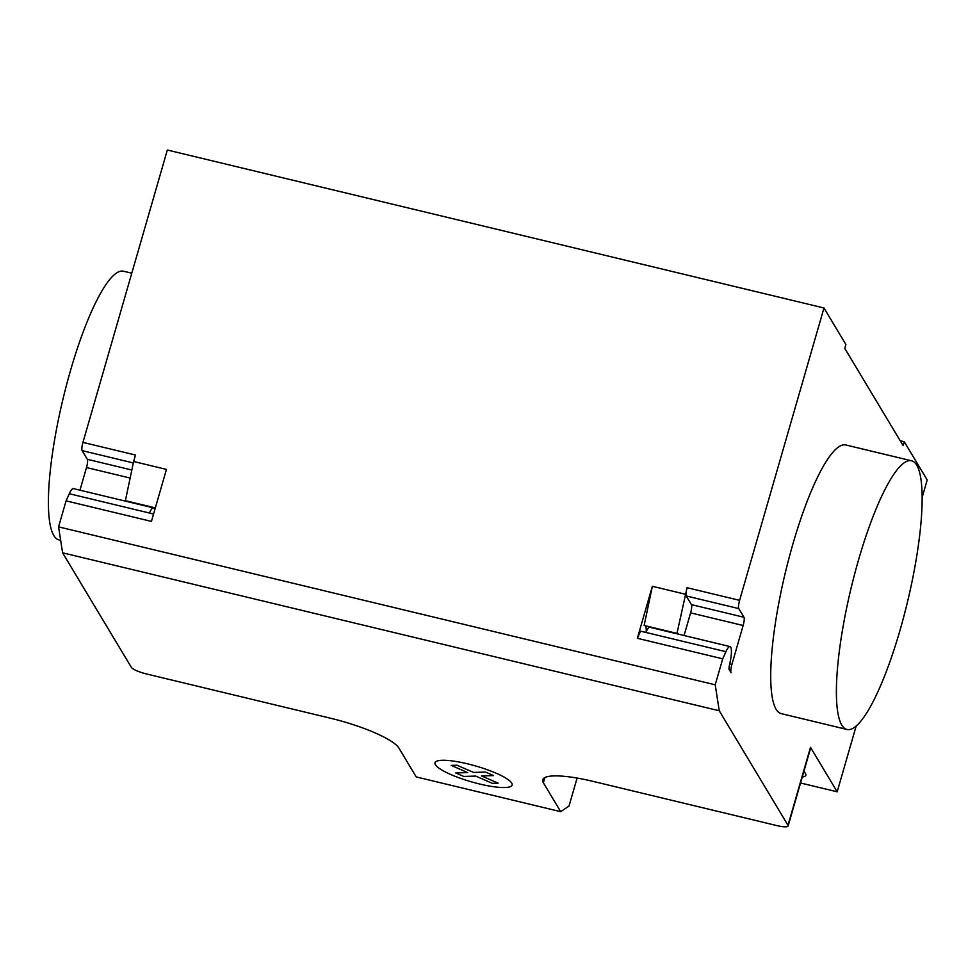 <?xml version="1.0" encoding="UTF-8"?>
<svg xmlns="http://www.w3.org/2000/svg" width="976" height="976" viewBox="0 0 976 976"><rect width="100%" height="100%" fill="white"/><g stroke="black" fill="none" stroke-linecap="round" stroke-linejoin="round"><path stroke-width="1.46" d="M131.784 273.207L123.598 271.243A138.165 29.036 103.5 0 0 66.6 384.69A138.165 29.036 103.5 0 0 53.778 535.507A138.165 29.036 103.5 0 0 58.975 539.899L60.658 540.301M916.769 465.186A138.165 29.036 103.5 0 0 911.572 460.794A138.165 29.036 103.5 0 0 854.586 574.242A138.165 29.036 103.5 0 0 841.763 725.058A138.165 29.036 103.5 0 0 846.948 729.45A138.165 29.036 103.5 0 0 903.947 616.002A138.165 29.036 103.5 0 0 916.769 465.186M846.948 729.45L781.288 713.651A138.165 29.036 -76.5 0 1 776.091 709.259A138.165 29.036 -76.5 0 1 788.913 558.443A138.165 29.036 -76.5 0 1 845.911 444.995L911.572 460.794M803.968 771.101L805.59 773.797A29.707 6.076 16.1 0 1 805.895 775.249A29.707 6.076 16.1 0 1 802.284 776.969M560.7 811.678L416.24 776.933L398.903 748.055A62.171 12.712 -163.9 0 0 330.425 718.202L146.559 673.977A13.81 2.83 -163.9 0 1 131.345 667.34L62.598 552.806L719.251 710.772L787.998 825.293A13.81 2.83 16.1 0 1 788.132 825.977A13.81 2.83 16.1 0 1 776.945 825.611L593.091 781.386A62.171 12.712 -163.9 0 0 542.729 779.775A62.171 12.712 -163.9 0 0 543.376 782.801L560.7 811.678L569.008 806.078L577.097 778.067M800.54 782.984L837.188 791.804L856.196 725.937M922.174 497.37L927.2 479.948L904.264 441.738L903.142 445.629L844.752 348.359L845.875 344.467L823.976 307.989L739.601 600.35A6.905 1.452 103.5 0 0 738.759 608.585L743.98 617.271A6.905 1.452 -76.5 0 1 743.139 625.506L731.89 664.485A6.905 1.452 103.5 0 0 731.061 672.72L728.95 669.194L729.182 666.254A17.958 3.77 103.5 0 0 730.048 646.576A17.958 3.77 103.5 0 0 725.924 651.687L722.716 658.824L715.213 684.81L719.251 710.772M900.214 440.762L904.264 441.738M837.188 791.804L810.495 747.335A13.81 2.83 16.1 0 1 810.641 748.006L788.132 825.977M823.976 307.989L167.335 150.023L82.948 442.396L135.481 455.023L133.614 461.502L166.445 469.407L151.439 521.404L66.075 500.859L58.572 526.857L62.598 552.806M678.54 634.18A18.654 3.916 -76.5 0 0 677.673 633.265A18.654 3.916 -76.5 0 0 676.978 633.363L644.136 625.47L652.358 586.295L637.352 638.292L640.561 631.155L645.819 632.424A17.958 3.77 -76.5 0 1 649.931 627.3L730.048 646.576M646.258 631.484A18.654 3.916 103.5 0 0 645.417 625.775M637.352 638.292L722.716 658.824M684.078 635.51L690.605 612.867A6.905 1.452 103.5 0 0 691.447 604.632L743.98 617.271M739.601 600.35L687.067 587.711A6.905 1.452 -76.5 0 0 686.226 595.946L691.447 604.632M687.067 587.711L676.978 633.363M652.358 586.295L685.189 594.189M715.213 684.81L58.572 526.857M82.948 442.396A6.905 1.452 103.5 0 0 82.118 450.619L87.328 459.306A6.905 1.452 -76.5 0 1 86.498 467.541L79.959 490.184M153.561 514.01L149.389 513.01A17.958 3.77 -76.5 0 1 153.513 507.886L73.395 488.61A17.958 3.77 103.5 0 0 69.284 493.734L66.075 500.859M153.513 507.886A17.958 3.77 -76.5 0 1 154.696 510.082M133.614 461.502L125.392 500.676L155.33 507.886M451.156 765.379L456.975 765.208L473.543 772.431L485.548 772.077L493.588 775.591L481.571 775.932L498.126 783.142L492.294 783.313L475.751 776.091L463.722 776.432L455.694 772.943L467.711 772.589L451.156 765.379M435.406 764.733A40.138 8.211 -163.9 0 0 497.882 787.242A40.138 8.211 -163.9 0 0 487.39 769.759A40.138 8.211 -163.9 0 0 435.406 764.733M544.889 777.555L543.376 782.801M810.495 747.335L787.998 825.293M645.819 632.424L725.924 651.687M731.89 664.485L729.743 663.961M743.139 625.506L690.605 612.867M686.226 595.946L738.759 608.585M149.389 513.01L69.284 493.734M86.498 467.541L130.137 478.045M131.821 470.017L87.328 459.306M133.309 462.941L82.118 450.619"/></g></svg>
